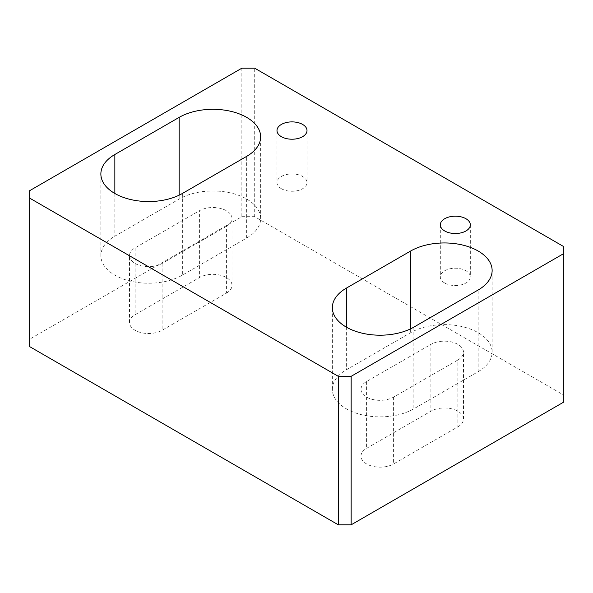 <?xml version="1.0" encoding="UTF-8"?>
<svg xmlns="http://www.w3.org/2000/svg" width="593" height="593" viewBox="0 0 593 593"><rect width="100%" height="100%" fill="white"/><g stroke="black" fill="none" stroke-linecap="round" stroke-linejoin="round"><path stroke-width="0.44" stroke-dasharray="2.96 2.22" d="M241.848 68.188L241.848 216.682L29.65 339.196L29.65 190.694M29.65 339.196L29.65 346.616M563.35 402.306L563.35 394.879L254.701 216.682L254.701 68.188M241.848 216.682L254.701 216.682M226.415 293.157A19.095 11.022 0 0 0 232.004 285.366A19.095 11.022 0 0 0 220.218 275.174A19.095 11.022 0 0 0 199.404 277.568L135.108 314.69A19.095 11.022 0 0 0 129.511 322.488A19.095 11.022 0 0 0 141.297 332.673A19.095 11.022 0 0 0 162.111 330.286L226.415 293.157L226.415 226.333A19.095 11.022 0 0 0 232.004 218.543A19.095 11.022 0 0 0 220.218 208.351A19.095 11.022 0 0 0 199.404 210.745L199.404 277.568M457.892 426.804A19.095 11.022 0 0 0 463.489 419.014A19.095 11.022 0 0 0 451.703 408.822A19.095 11.022 0 0 0 430.889 411.216L366.585 448.338A19.095 11.022 0 0 0 360.996 456.136A19.095 11.022 0 0 0 372.782 466.32A19.095 11.022 0 0 0 393.596 463.934L457.892 426.804L457.892 359.981A19.095 11.022 0 0 0 463.489 352.183A19.095 11.022 0 0 0 451.703 341.998A19.095 11.022 0 0 0 430.889 344.392L430.889 411.216M563.35 394.879L563.35 246.384M129.511 322.488L129.511 255.665A19.095 11.022 0 0 1 135.108 247.867L199.404 210.745M129.511 255.665A19.095 11.022 0 0 0 141.297 265.849A19.095 11.022 0 0 0 162.111 263.462L226.415 226.333M360.996 456.136L360.996 389.312A19.095 11.022 0 0 1 366.585 381.514L430.889 344.392M360.996 389.312A19.095 11.022 0 0 0 372.782 399.497A19.095 11.022 0 0 0 393.596 397.102L457.892 359.981M281.386 188.715A15.003 8.665 0 0 0 297.738 190.598A15.003 8.665 0 0 0 307.004 182.592A15.003 8.665 0 0 0 292.001 173.927A15.003 8.665 0 0 0 276.998 182.592A15.003 8.665 0 0 0 281.386 188.715M444.713 283.017A15.003 8.665 0 0 0 461.065 284.892A15.003 8.665 0 0 0 470.331 276.887A15.003 8.665 0 0 0 455.328 268.221A15.003 8.665 0 0 0 440.317 276.887A15.003 8.665 0 0 0 444.713 283.017M246.666 238.03A47.744 27.56 0 0 0 260.653 218.543A47.744 27.56 0 0 0 231.181 193.073A47.744 27.56 0 0 0 179.153 199.048L114.849 236.177A47.744 27.56 0 0 0 100.869 255.665A47.744 27.56 0 0 0 130.334 281.126A47.744 27.56 0 0 0 182.362 275.152L246.666 238.03L246.666 156.359M478.151 371.678A47.744 27.56 0 0 0 492.131 352.183A47.744 27.56 0 0 0 462.666 326.721A47.744 27.56 0 0 0 410.638 332.695L346.334 369.817A47.744 27.56 0 0 0 332.347 389.312A47.744 27.56 0 0 0 361.819 414.774A47.744 27.56 0 0 0 413.847 408.799L478.151 371.678L478.151 289.999M135.108 247.867L135.108 314.69M162.111 263.462L162.111 330.286M366.585 381.514L366.585 448.338M393.596 397.102L393.596 463.934M179.153 195.171L179.153 199.048M182.362 193.481L182.362 275.152M114.849 193.481L114.849 236.177M410.638 328.819L410.638 332.695M413.847 327.128L413.847 408.799M346.334 327.128L346.334 369.817M232.004 285.366L232.004 218.543M463.489 419.014L463.489 352.183M276.998 130.556L276.998 182.592M307.004 130.556L307.004 182.592M440.317 224.851L440.317 276.887M470.331 224.851L470.331 276.887M260.653 218.543L260.653 136.864M100.869 255.665L100.869 173.986M492.131 352.183L492.131 270.512M332.347 389.312L332.347 307.634"/><path stroke-width="0.89" d="M241.848 68.188L29.65 190.694L29.65 198.121L338.299 376.318L351.152 376.318L563.35 253.804L563.35 246.384L254.701 68.188L241.848 68.188M29.65 198.121L29.65 346.616L338.299 524.812L351.152 524.812L563.35 402.306L563.35 253.804M281.386 136.679A15.003 8.665 0 0 0 297.738 138.554A15.003 8.665 0 0 0 307.004 130.556A15.003 8.665 0 0 0 292.001 121.891A15.003 8.665 0 0 0 276.998 130.556A15.003 8.665 0 0 0 281.386 136.679M444.713 230.974A15.003 8.665 0 0 0 461.065 232.856A15.003 8.665 0 0 0 470.331 224.851A15.003 8.665 0 0 0 455.328 216.186A15.003 8.665 0 0 0 440.317 224.851A15.003 8.665 0 0 0 444.713 230.974M246.666 156.359A47.744 27.56 0 0 0 260.653 136.864A47.744 27.56 0 0 0 231.181 111.402A47.744 27.56 0 0 0 179.153 117.377L114.849 154.499A47.744 27.56 0 0 0 100.869 173.986A47.744 27.56 0 0 0 130.334 199.456A47.744 27.56 0 0 0 182.362 193.481L246.666 156.359M478.151 289.999A47.744 27.56 0 0 0 492.131 270.512A47.744 27.56 0 0 0 462.666 245.05A47.744 27.56 0 0 0 410.638 251.024L346.334 288.146A47.744 27.56 0 0 0 332.347 307.634A47.744 27.56 0 0 0 361.819 333.103A47.744 27.56 0 0 0 413.847 327.128L478.151 289.999M338.299 524.812L338.299 376.318M351.152 524.812L351.152 376.318M179.153 117.377L179.153 195.171M114.849 154.499L114.849 193.481M410.638 251.024L410.638 328.819M346.334 288.146L346.334 327.128"/></g></svg>
